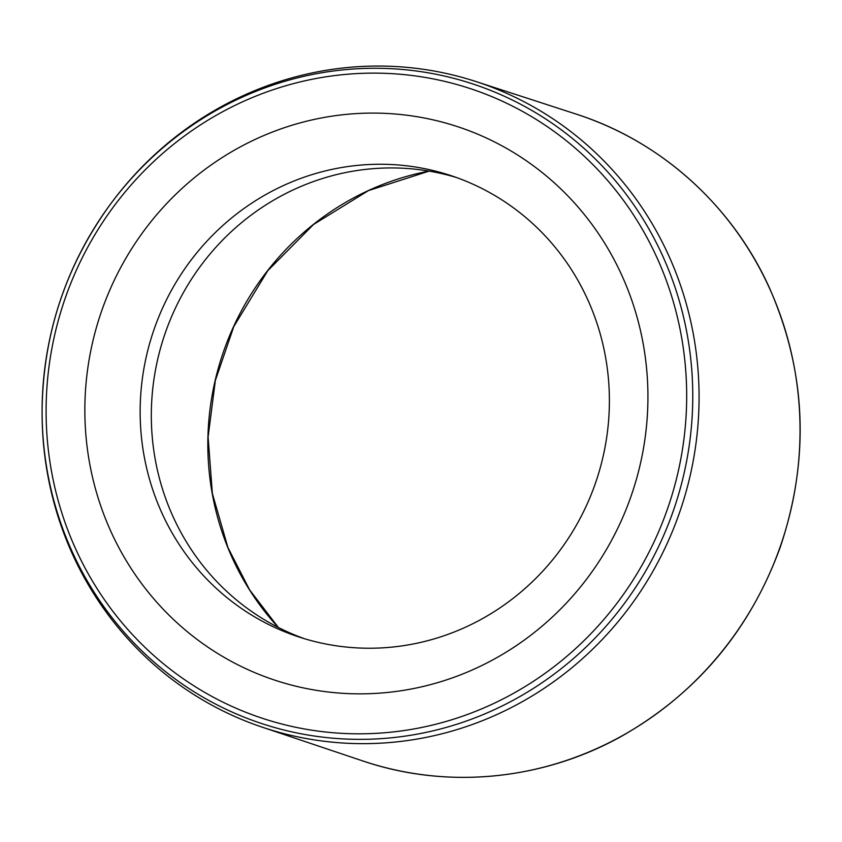 <?xml version="1.0" encoding="UTF-8"?>
<svg xmlns="http://www.w3.org/2000/svg" width="842" height="842" viewBox="0 0 842 842"><rect width="100%" height="100%" fill="white"/><g stroke="black" fill="none" stroke-linecap="round" stroke-linejoin="round"><path stroke-width="1.26" d="M474.53 81.085A340.052 327.201 108.3 0 1 475.804 81.495A340.052 327.201 108.3 0 1 681.273 507.494A340.052 327.201 108.3 0 1 262.472 727.256A340.052 327.201 108.3 0 1 42.1 411.475L42.1 410.37A336.779 324.054 108.3 0 1 110.028 204.753A336.779 324.054 108.3 0 1 470.383 83.158A336.779 324.054 108.3 0 1 676.042 502.674A336.779 324.054 108.3 0 1 264.483 724.467A336.779 324.054 108.3 0 1 42.1 410.37C42.995 334.642 65.634 266.104 110.028 204.753L110.681 203.869A340.052 327.201 108.3 0 1 474.53 81.085M456.511 177.536A242.875 233.697 -71.7 0 0 164.032 336.621A242.875 233.697 -71.7 0 0 304.194 638.625M300.52 637.489A242.875 233.697 -71.7 0 0 597.01 478.54A242.875 233.697 -71.7 0 0 450.954 175.62A242.875 233.697 -71.7 0 0 152.865 332.937A242.875 233.697 -71.7 0 0 298.584 636.857A242.875 233.697 -71.7 0 0 300.52 637.489M277.302 680.967A291.448 280.439 -71.7 0 0 642.236 338.81A291.448 280.439 -71.7 0 0 179.651 190.639A291.448 280.439 -71.7 0 0 277.302 680.967M366.944 762.305A340.557 327.696 -71.7 0 0 782.913 538.669A340.557 327.696 -71.7 0 0 576.433 114.196C660.57 141.119 731.887 205.174 769.135 287.217C806.394 371.627 810.088 458.322 780.218 547.3C749.885 630.29 696.987 693.282 621.512 736.276C542.553 780.397 446.713 789.543 362.776 760.936A340.557 327.696 -71.7 0 0 366.944 762.305M265.041 719.163A331.569 319.044 -71.7 0 0 680.199 329.917A331.569 319.044 -71.7 0 0 153.949 161.338A331.569 319.044 -71.7 0 0 265.041 719.163M278.27 627.427A272.503 262.209 108.3 0 1 222.099 355.808A272.503 262.209 108.3 0 1 429.02 171.094M262.472 727.256L362.776 760.936M475.804 81.495L576.433 114.196M278.376 627.479L249.632 589.926L227.919 547.532L212.352 493.465L208.1 436.956L215.352 380.5L233.802 326.559L267.788 270.682L313.571 224.456L368.396 190.629L429.146 171.115"/></g></svg>
